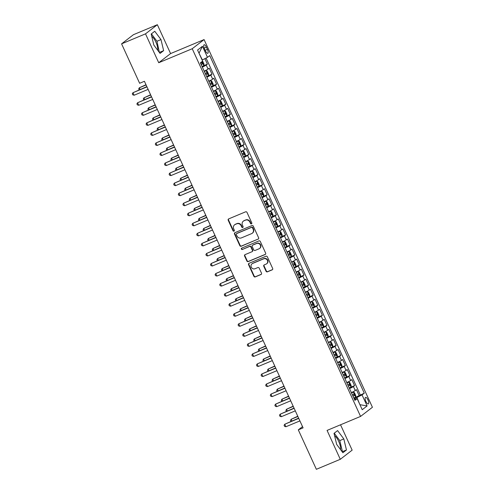 <?xml version="1.0" encoding="UTF-8"?>
<svg xmlns="http://www.w3.org/2000/svg" width="494" height="494" viewBox="0 0 494 494"><rect width="100%" height="100%" fill="white"/><g stroke="black" fill="none" stroke-linecap="round" stroke-linejoin="round"><path stroke-width="0.74" d="M251.458 223.85A0.76 0.71 -127.7 0 0 251.798 222.887L247 212.408A1.087 1.013 -127.7 0 0 245.611 211.815L228.697 218.885A1.087 1.013 -127.7 0 0 228.209 220.262L233.007 230.741A0.76 0.71 -127.7 0 0 234.131 231.069A0.76 0.71 -127.7 0 0 234.323 230.192L233.705 228.833A3.483 3.242 -127.7 0 1 235.261 224.424L236.675 223.831A3.483 3.242 -127.7 0 1 241.128 225.733L241.745 227.086A0.76 0.71 -127.7 0 0 242.869 227.419A0.76 0.71 -127.7 0 0 243.06 226.536L242.443 225.184A3.483 3.242 -127.7 0 1 243.999 220.769L245.413 220.182A3.483 3.242 -127.7 0 1 249.865 222.084L250.483 223.436A0.76 0.71 -127.7 0 0 251.458 223.85M340.533 449.583A8.651 3.063 67.3 0 0 338.717 441.414A8.651 3.063 67.3 0 0 334.586 435.733M367.944 399.85A3.551 1.26 67.3 0 0 365.548 397.367A3.551 1.26 67.3 0 0 365.893 401.431A3.551 1.26 67.3 0 0 368.283 403.919A3.551 1.26 67.3 0 0 367.944 399.85M151.763 36.402A8.651 3.063 -112.7 0 1 155.888 42.089A8.651 3.063 -112.7 0 1 157.703 50.252M266.044 271.237A1.087 1.013 -127.7 0 0 267.433 271.83L272.182 269.848A1.087 1.013 -127.7 0 0 272.669 268.47L267.34 256.831A1.087 1.013 -127.7 0 0 265.951 256.238L249.038 263.308A1.087 1.013 -127.7 0 0 248.55 264.685L253.879 276.319A1.087 1.013 -127.7 0 0 255.268 276.912L260.999 274.522A1.087 1.013 -127.7 0 0 261.487 273.139L259.208 268.162A1.087 1.013 -127.7 0 0 257.819 267.569L254.972 268.755A2.915 2.711 -127.7 0 1 251.989 263.815A2.915 2.711 -127.7 0 1 252.558 263.481L263.691 258.825A2.915 2.711 -127.7 0 1 266.68 263.771A2.915 2.711 -127.7 0 1 266.105 264.105L264.253 264.877A1.087 1.013 -127.7 0 0 263.765 266.26L266.044 271.237L266.365 270.99A1.087 1.013 -127.7 0 0 267.754 271.583L272.497 269.601A1.087 1.013 -127.7 0 0 272.54 269.582M327.071 430.416L340.292 459.303L316.364 469.3L298.308 429.866L303.094 427.872L144.415 81.282L139.629 83.282L121.58 43.849L145.508 33.851L158.728 62.732L192.228 48.733L360.571 416.417L327.071 430.416M258.14 239.182A1.087 1.013 -127.7 0 0 258.628 237.799L253.299 226.166A1.087 1.013 -127.7 0 0 251.909 225.573L234.996 232.637A1.087 1.013 -127.7 0 0 234.508 234.02L239.837 245.654A1.087 1.013 -127.7 0 0 241.226 246.247L258.461 238.935A1.087 1.013 -127.7 0 0 258.498 238.917M260.319 241.498L265.649 253.138A1.087 1.013 -127.7 0 1 265.161 254.515L248.247 261.579A1.087 1.013 -127.7 0 1 246.858 260.986L244.579 256.009A1.087 1.013 -127.7 0 1 245.067 254.626L251.921 251.761A1.087 1.013 -127.7 0 0 252.409 250.384L250.896 247.08A1.087 1.013 -127.7 0 0 249.507 246.487L242.369 249.47A0.76 0.71 -127.7 0 1 241.585 248.179A0.76 0.71 -127.7 0 1 241.733 248.093L258.93 240.905A1.087 1.013 -127.7 0 1 260.319 241.498M355.235 397.324L359.181 395.675L356.421 389.643L355.254 390.55L353.414 386.53A4.44 0.389 155.4 0 1 349.517 388.587M350.635 387.277L354.581 385.629L351.821 379.602L350.654 380.504L348.813 376.484A4.44 0.389 155.4 0 1 344.917 378.546M346.041 377.231L349.98 375.582L347.22 369.555L346.053 370.457L344.213 366.437A4.44 0.389 155.4 0 1 340.323 368.499M341.44 367.184L345.38 365.535L342.626 359.509L341.453 360.41L339.613 356.39A4.44 0.389 155.4 0 1 335.722 358.453M336.84 357.137L340.786 355.489L338.026 349.462L336.852 350.363L335.012 346.343A4.44 0.389 155.4 0 1 331.122 348.406M332.24 347.091L336.186 345.442L333.425 339.415L332.258 340.317L330.418 336.297A4.44 0.389 155.4 0 1 326.522 338.359M327.639 337.044L331.585 335.395L328.825 329.368L327.658 330.27L325.818 326.256A4.44 0.389 155.4 0 1 321.921 328.312M323.039 326.997L326.985 325.348L324.225 319.322L323.057 320.223L321.217 316.209A4.44 0.389 155.4 0 1 317.321 318.266M318.439 316.95L322.384 315.302L319.624 309.275L318.457 310.183L316.617 306.163A4.44 0.389 155.4 0 1 312.721 308.219M313.844 306.91L317.784 305.261L315.024 299.228L313.857 300.136L312.017 296.116A4.44 0.389 155.4 0 1 308.126 298.172M309.244 296.863L313.19 295.214L310.43 289.188L309.256 290.089L307.416 286.069A4.44 0.389 155.4 0 1 303.526 288.132M304.644 286.816L308.589 285.168L305.829 279.141L304.656 280.042L302.816 276.023A4.44 0.389 155.4 0 1 298.926 278.085M300.043 276.77L303.989 275.121L301.229 269.094L300.062 269.996L298.222 265.976A4.44 0.389 155.4 0 1 294.325 268.038M295.443 266.723L299.389 265.074L296.628 259.047L295.461 259.949L293.621 255.929A4.44 0.389 155.4 0 1 289.725 257.992M290.843 256.676L294.788 255.028L292.028 249.001L290.861 249.902L289.021 245.882A4.44 0.389 155.4 0 1 285.124 247.945M286.248 246.63L290.188 244.981L287.428 238.954L286.261 239.856L284.421 235.842A4.44 0.389 155.4 0 1 280.53 237.898M281.648 236.583L285.588 234.934L282.834 228.907L281.66 229.809L279.82 225.795A4.44 0.389 155.4 0 1 275.93 227.851M277.048 226.536L280.993 224.887L278.233 218.861L277.06 219.768L275.22 215.748A4.44 0.389 155.4 0 1 271.329 217.805M272.447 216.496L276.393 214.847L273.633 208.814L272.46 209.722L270.626 205.702A4.44 0.389 155.4 0 1 266.729 207.758M267.847 206.449L271.793 204.8L269.032 198.773L267.865 199.675L266.025 195.655A4.44 0.389 155.4 0 1 262.129 197.717M263.246 196.402L267.192 194.753L264.432 188.727L263.265 189.628L261.425 185.608A4.44 0.389 155.4 0 1 257.528 187.671M258.646 186.355L262.592 184.707L259.832 178.68L258.665 179.581L256.824 175.561A4.44 0.389 155.4 0 1 252.928 177.624M254.052 176.309L257.992 174.66L255.231 168.633L254.064 169.535L252.224 165.515A4.44 0.389 155.4 0 1 248.334 167.577M249.451 166.262L253.397 164.613L250.637 158.586L249.464 159.488L247.624 155.468A4.44 0.389 155.4 0 1 243.733 157.53M244.851 156.215L248.797 154.566L246.037 148.54L244.863 149.441L243.023 145.427A4.44 0.389 155.4 0 1 239.133 147.484M240.251 146.168L244.197 144.52L241.436 138.493L240.269 139.394L238.429 135.381A4.44 0.389 155.4 0 1 234.533 137.437M235.65 136.122L239.596 134.473L236.836 128.446L235.669 129.354L233.829 125.334A4.44 0.389 155.4 0 1 229.932 127.39M231.05 126.075L234.996 124.432L232.236 118.399L231.069 119.307L229.228 115.287A4.44 0.389 155.4 0 1 225.332 117.344M226.456 116.034L230.395 114.386L227.635 108.359L226.468 109.26L224.628 105.241A4.44 0.389 155.4 0 1 220.738 107.303M221.855 105.988L225.795 104.339L223.041 98.312L221.868 99.214L220.028 95.194A4.44 0.389 155.4 0 1 216.137 97.256M217.255 95.941L221.201 94.292L218.441 88.265L217.267 89.167L215.427 85.147A4.44 0.389 155.4 0 1 211.537 87.21M212.655 85.894L216.6 84.246L213.84 78.219L212.667 79.12L210.833 75.1A4.44 0.389 155.4 0 1 206.937 77.163M208.054 75.848L212 74.199L209.24 68.172L208.073 69.074A4.44 0.389 155.4 0 1 204.176 71.136M204.436 48.69L205.448 50.901A3.439 1.216 67.3 0 0 207.77 53.309A3.439 1.216 67.3 0 0 207.437 49.369L206.424 47.158A3.439 1.216 67.3 0 0 204.108 44.75A3.439 1.216 67.3 0 0 204.436 48.69M192.228 48.733L204.084 39.582L372.42 407.272L360.571 416.417M359.181 395.675L364.276 393.162L209.734 55.618L207.492 57.347L202.132 60.04M364.276 393.162L362.034 394.897L367.091 405.945L362.219 409.705L357.162 398.658L354.92 400.387L200.379 62.837L202.62 61.108L197.563 50.061L202.429 46.3L207.492 57.347M203.454 65.801L207.4 64.152L206.233 65.054A4.44 0.389 155.4 0 1 202.336 67.116M212 74.199L210.833 75.1M216.6 84.246L215.427 85.147M221.201 94.292L220.028 95.194M225.795 104.339L224.628 105.241M230.395 114.386L229.228 115.287M234.996 124.432L233.829 125.334M239.596 134.473L238.429 135.381M244.197 144.52L243.023 145.427M248.797 154.566L247.624 155.468M253.397 164.613L252.224 165.515M257.992 174.66L256.824 175.561M262.592 184.707L261.425 185.608M267.192 194.753L266.025 195.655M271.793 204.8L270.626 205.702M276.393 214.847L275.22 215.748M280.993 224.887L279.82 225.795M285.588 234.934L284.421 235.842M290.188 244.981L289.021 245.882M294.788 255.028L293.621 255.929M299.389 265.074L298.222 265.976M303.989 275.121L302.816 276.023M308.589 285.168L307.416 286.069M313.19 295.214L312.017 296.116M317.784 305.261L316.617 306.163M322.384 315.302L321.217 316.209M326.985 325.348L325.818 326.256M331.585 335.395L330.418 336.297M336.186 345.442L335.012 346.343M340.786 355.489L339.613 356.39M345.38 365.535L344.213 366.437M349.98 375.582L348.813 376.484M354.581 385.629L353.414 386.53M360.256 394.842L206.066 58.07M207.4 64.152L204.887 58.669M359.891 404.623L356.921 397.485L354.124 398.652M202.379 59.941L198.946 53.074M158.728 62.732L170.584 53.58L157.358 24.7L145.508 33.851M157.358 24.7L133.429 34.697L121.58 43.849M340.292 459.303L352.148 450.151L340.533 424.791M170.584 53.58L204.084 39.582M302.519 426.618L298.308 429.866M359.922 404.685L367.091 405.945M354.439 399.337L357.162 398.658M208.777 81.183A4.44 0.389 -24.6 0 0 212.667 79.12M213.377 91.229A4.44 0.389 -24.6 0 0 217.267 89.167M217.978 101.27A4.44 0.389 -24.6 0 0 221.868 99.214M222.572 111.317A4.44 0.389 -24.6 0 0 226.468 109.26M227.172 121.363A4.44 0.389 -24.6 0 0 231.069 119.307M231.772 131.41A4.44 0.389 -24.6 0 0 235.669 129.354M236.373 141.457A4.44 0.389 -24.6 0 0 240.269 139.394M240.973 151.504A4.44 0.389 -24.6 0 0 244.863 149.441M245.574 161.55A4.44 0.389 -24.6 0 0 249.464 159.488M250.174 171.597A4.44 0.389 -24.6 0 0 254.064 169.535M254.768 181.644A4.44 0.389 -24.6 0 0 258.665 179.581M259.369 191.684A4.44 0.389 -24.6 0 0 263.265 189.628M263.969 201.731A4.44 0.389 -24.6 0 0 267.865 199.675M268.569 211.778A4.44 0.389 -24.6 0 0 272.46 209.722M273.17 221.825A4.44 0.389 -24.6 0 0 277.06 219.768M277.77 231.871A4.44 0.389 -24.6 0 0 281.66 229.809M282.364 241.918A4.44 0.389 -24.6 0 0 286.261 239.856M286.965 251.965A4.44 0.389 -24.6 0 0 290.861 249.902M291.565 262.011A4.44 0.389 -24.6 0 0 295.461 259.949M296.165 272.058A4.44 0.389 -24.6 0 0 300.062 269.996M300.766 282.099A4.44 0.389 -24.6 0 0 304.656 280.042M305.366 292.145A4.44 0.389 -24.6 0 0 309.256 290.089M309.966 302.192A4.44 0.389 -24.6 0 0 313.857 300.136M314.561 312.239A4.44 0.389 -24.6 0 0 318.457 310.183M319.161 322.286A4.44 0.389 -24.6 0 0 323.057 320.223M323.761 332.332A4.44 0.389 -24.6 0 0 327.658 330.27M328.362 342.379A4.44 0.389 -24.6 0 0 332.258 340.317M332.962 352.426A4.44 0.389 -24.6 0 0 336.852 350.363M337.563 362.473A4.44 0.389 -24.6 0 0 341.453 360.41M342.163 372.513A4.44 0.389 -24.6 0 0 346.053 370.457M346.757 382.56A4.44 0.389 -24.6 0 0 350.654 380.504M351.358 392.606A4.44 0.389 -24.6 0 0 355.254 390.55M356.921 397.485L362.034 394.897M199.162 52.907L202.429 46.3M153.844 45.09L160.068 53.408L163.638 50.654L160.982 39.582L154.758 31.264L151.189 34.018L153.844 45.09M346.461 449.985L343.812 438.913L337.587 430.595L334.018 433.349L336.667 444.421L342.892 452.739L346.461 449.985L342.441 451.664L339.792 440.592L334.24 433.176M159.389 52.506L156.962 41.261L151.411 33.845M156.962 41.261L160.982 39.582M159.618 52.333L163.638 50.654M339.792 440.592L343.812 438.913M251.749 223.615A0.76 0.71 -127.7 0 1 250.804 223.189L250.18 221.831A3.483 3.242 -127.7 0 0 245.734 219.935L245.413 220.182M243.32 221.17L243.635 220.923A3.483 3.242 -127.7 0 1 244.32 220.522L245.734 219.935M234.582 224.819L234.897 224.572A3.483 3.242 -127.7 0 1 235.582 224.177L236.997 223.584A3.483 3.242 -127.7 0 1 241.443 225.486L242.066 226.839A0.76 0.71 -127.7 0 0 243.011 227.265M228.66 218.904A1.087 1.013 -127.7 0 0 228.531 220.015L233.329 230.494A0.76 0.71 -127.7 0 0 234.273 230.92M234.959 232.655A1.087 1.013 -127.7 0 0 234.829 233.773L240.158 245.407A1.087 1.013 -127.7 0 0 241.547 246L258.461 238.935M252.483 227.802A0.76 0.71 -127.7 0 0 251.508 227.382L236.663 233.588A0.76 0.71 -127.7 0 0 236.323 234.551L236.978 235.984A3.483 3.242 -127.7 0 0 241.424 237.88L251.576 233.643A3.483 3.242 -127.7 0 0 253.138 229.228L252.483 227.802L252.798 227.555A0.76 0.71 -127.7 0 0 251.829 227.135L251.508 227.382M236.515 233.674L236.836 233.427A0.76 0.71 -127.7 0 1 236.984 233.341L251.829 227.135M252.255 233.242L252.576 232.995A3.483 3.242 -127.7 0 0 253.453 228.981L253.138 229.228M252.798 227.555L253.453 228.981M245.024 254.645A1.087 1.013 -127.7 0 0 244.894 255.762L247.179 260.739A1.087 1.013 -127.7 0 0 248.568 261.332L265.482 254.268A1.087 1.013 -127.7 0 0 265.519 254.249M252.138 251.637L252.459 251.39A1.087 1.013 -127.7 0 0 252.73 250.137L251.218 246.833A1.087 1.013 -127.7 0 0 249.828 246.24L242.369 249.47M241.764 248.081A0.76 0.71 -127.7 0 0 242.69 249.223M259.041 248.791A2.915 2.711 -127.7 0 0 260.177 244.789A2.915 2.711 -127.7 0 0 256.627 243.511L252.7 245.154A1.087 1.013 -127.7 0 0 252.212 246.531L253.725 249.834A1.087 1.013 -127.7 0 0 255.12 250.427L259.041 248.791M259.609 248.457L259.93 248.21A2.915 2.711 -127.7 0 0 256.948 243.264L256.627 243.511M252.49 245.277L252.811 245.03A1.087 1.013 -127.7 0 1 253.021 244.907L256.948 243.264M264.21 264.895A1.087 1.013 -127.7 0 0 264.086 266.007L266.365 270.99M266.68 263.771L267.001 263.524A2.915 2.711 -127.7 0 0 264.012 258.578L263.691 258.825M251.989 263.815L252.304 263.568A2.915 2.711 -127.7 0 1 252.879 263.234L264.012 258.578M248.995 263.327A1.087 1.013 -127.7 0 0 248.871 264.438L254.2 276.072A1.087 1.013 -127.7 0 0 255.589 276.665L261.32 274.275A1.087 1.013 -127.7 0 0 261.357 274.256M202.62 61.108L203.979 64.078L203.8 65.579L202.071 66.536M145.996 84.727L139.364 87.778L140.129 89.445M201.2 64.628L202.565 63.905L202.015 62.695L200.644 63.423M200.638 63.275L201.138 64.504M146.101 84.962L139.364 87.778L138.703 88.864L139.16 89.852M146.866 86.629L132.96 92.724L146.971 86.87M134.109 95.237L132.756 94.817L132.299 93.817L132.96 92.724L134.109 95.237L148.126 89.383M206.671 76.582L208.4 75.625L208.579 74.125L207.196 71.111L206.097 70.599L204.374 71.562M206.097 70.599L204.312 71.432M150.59 94.774L143.964 97.824L144.73 99.492M205.794 74.674L207.165 73.952L206.616 72.742L205.245 73.47M205.238 73.316L205.739 74.551M150.701 95.009L143.964 97.824L143.303 98.911L143.754 99.899M211.271 86.629L212.994 85.666L213.18 84.171L211.796 81.158L210.697 80.645L208.968 81.603M210.697 80.645L208.913 81.479M155.19 104.821L148.564 107.871L149.33 109.538M210.395 84.721L211.765 83.992L211.21 82.788L209.845 83.517M209.833 83.363L210.339 84.598M155.301 105.055L148.564 107.871L147.904 108.958L148.354 109.946M215.872 96.676L217.595 95.713L217.78 94.218L216.397 91.199L215.298 90.692L213.569 91.649M215.298 90.692L213.513 91.526M159.79 114.867L153.165 117.918L153.924 119.585M214.995 94.768L216.366 94.039L215.81 92.835L214.445 93.557M214.433 93.409L214.939 94.644M159.902 115.102L153.165 117.918L152.504 119.005L152.955 119.993M220.472 106.723L222.195 105.759L222.374 104.259L220.997 101.245L219.898 100.739L218.169 101.696M219.898 100.739L218.113 101.573M164.391 124.908L157.765 127.965L158.525 129.632M219.595 104.814L220.966 104.086L220.41 102.882L219.046 103.604M219.033 103.456L219.54 104.685M164.502 125.149L157.765 127.965L157.104 129.051L157.555 130.033M151.467 96.676L137.554 102.771L151.572 96.917M138.709 105.284L137.357 104.864L136.9 103.857L137.554 102.771L138.709 105.284L152.72 99.43M156.061 106.723L142.155 112.817L156.172 106.963M143.309 115.33L141.957 114.911L141.5 113.904L142.155 112.817L143.309 115.33L157.32 109.47M160.661 116.769L146.755 122.864L160.772 117.01M147.904 125.377L146.557 124.957L146.094 123.951L146.755 122.864L147.904 125.377L161.921 119.517M165.262 126.816L151.355 132.911L165.373 127.051M152.504 135.424L151.158 135.004L150.695 133.998L151.355 132.911L152.504 135.424L166.521 129.564M225.066 116.769L226.795 115.806L226.974 114.305L225.597 111.292L224.492 110.786L222.769 111.743M224.492 110.786L222.714 111.619M168.991 134.955L162.359 138.011L163.125 139.679M224.196 114.855L225.56 114.133L225.011 112.928L223.64 113.651M223.634 113.503L224.14 114.732M169.096 135.195L162.359 138.011L161.705 139.098L162.156 140.08M169.862 136.863L155.956 142.957L169.973 137.097M157.104 145.471L155.758 145.051L155.295 144.044L155.956 142.957L157.104 145.471L171.122 139.611M229.667 126.81L231.396 125.853L231.575 124.352L230.198 121.339L229.093 120.832L227.37 121.79M229.093 120.832L227.314 121.666M173.592 145.001L166.96 148.058L167.725 149.725M228.796 124.902L230.161 124.179L229.611 122.975L228.24 123.698M228.234 123.549L228.734 124.778M173.697 145.242L166.96 148.058L166.305 149.145L166.756 150.127M174.462 146.909L160.556 153.004L174.573 147.144M161.705 155.511L160.352 155.097L159.895 154.091L160.556 153.004L161.705 155.511L175.722 149.657M234.267 136.857L235.996 135.899L236.175 134.399L234.792 131.385L233.693 130.879L231.97 131.836M233.693 130.879L231.908 131.713M178.186 155.048L171.56 158.099L172.326 159.766M233.396 134.948L234.761 134.226L234.212 133.022L232.841 133.744M232.835 133.596L233.335 134.825M178.297 155.289L171.56 158.099L170.899 159.192L171.35 160.173M179.063 156.956L165.157 163.051L179.168 157.191M166.305 165.558L164.953 165.138L164.496 164.138L165.157 163.051L166.305 165.558L180.322 159.704M238.868 146.903L240.59 145.946L240.776 144.446L239.392 141.432L238.293 140.92L236.564 141.883M238.293 140.92L236.509 141.759M182.786 165.095L176.16 168.145L176.926 169.812M237.991 144.995L239.362 144.273L238.812 143.069L237.441 143.791M237.429 143.643L237.935 144.872M182.897 165.336L176.16 168.145L175.5 169.238L175.95 170.22M183.663 166.997L169.751 173.091L183.768 167.238M170.905 175.605L169.553 175.185L169.096 174.184L169.751 173.091L170.905 175.605L184.917 169.751M243.468 156.95L245.191 155.993L245.376 154.492L243.993 151.479L242.894 150.966L241.165 151.93M242.894 150.966L241.109 151.806M187.387 175.142L180.761 178.192L181.52 179.859M242.591 155.042L243.962 154.319L243.406 153.109L242.041 153.838M242.029 153.69L242.535 154.918M187.498 175.376L180.761 178.192L180.1 179.279L180.551 180.267M188.257 177.043L174.351 183.138L188.368 177.284M175.5 185.651L174.154 185.231L173.697 184.231L174.351 183.138L175.5 185.651L189.517 179.797M248.068 166.997L249.791 166.04L249.97 164.539L248.593 161.526L247.494 161.013L245.765 161.976M247.494 161.013L245.709 161.847M191.987 185.188L185.361 188.239L186.121 189.906M247.191 165.089L248.562 164.366L248.007 163.156L246.642 163.885M246.63 163.73L247.136 164.965M192.098 185.423L185.361 188.239L184.7 189.326L185.151 190.314M192.858 187.09L178.952 193.185L192.969 187.331M180.1 195.698L178.754 195.278L178.291 194.272L178.952 193.185L180.1 195.698L194.117 189.844M252.662 177.043L254.391 176.086L254.571 174.586L253.194 171.572L252.094 171.06L250.365 172.017M252.094 171.06L250.31 171.893M196.587 195.235L189.962 198.285L190.721 199.953M251.792 175.135L253.156 174.407L252.607 173.203L251.242 173.931M251.23 173.777L251.736 175.012M196.698 195.47L189.962 198.285L189.301 199.372L189.752 200.36M197.458 197.137L183.552 203.232L197.569 197.378M184.7 205.745L183.354 205.325L182.891 204.318L183.552 203.232L184.7 205.745L198.718 199.885M257.263 187.09L258.992 186.127L259.171 184.633L257.794 181.619L256.689 181.107L254.966 182.064M256.689 181.107L254.91 181.94M201.188 205.282L194.556 208.332L195.321 209.999M256.392 185.182L257.757 184.453L257.207 183.249L255.836 183.972M255.83 183.824L256.337 185.059M201.293 205.516L194.556 208.332L193.901 209.419L194.352 210.407M202.058 207.184L188.152 213.278L202.169 207.424M189.301 215.792L187.955 215.372L187.492 214.365L188.152 213.278L189.301 215.792L203.318 209.931M261.863 197.137L263.592 196.174L263.771 194.673L262.394 191.66L261.289 191.153L259.566 192.11M261.289 191.153L259.511 191.987M205.788 215.322L199.156 218.379L199.922 220.046M260.993 195.229L262.357 194.5L261.808 193.296L260.437 194.019M260.431 193.87L260.931 195.099M205.893 215.563L199.156 218.379L198.502 219.466L198.952 220.448M266.464 207.184L268.193 206.22L268.372 204.72L266.988 201.706L265.889 201.2L264.167 202.157M265.889 201.2L264.105 202.034M210.382 225.369L203.756 228.426L204.522 230.093M265.587 205.269L266.958 204.547L266.408 203.343L265.037 204.065M265.031 203.917L265.531 205.146M210.493 225.61L203.756 228.426L203.096 229.512L203.547 230.494M271.064 217.224L272.787 216.267L272.972 214.767L271.589 211.753L270.49 211.247L268.761 212.204M270.49 211.247L268.705 212.08M214.983 235.416L208.357 238.472L209.123 240.14M270.187 215.316L271.558 214.594L271.002 213.389L269.638 214.112M269.625 213.964L270.132 215.193M215.094 235.657L208.357 238.472L207.696 239.559L208.147 240.541M275.664 227.271L277.387 226.314L277.572 224.813L276.189 221.8L275.09 221.293L273.361 222.251M275.09 221.293L273.306 222.127M219.583 245.462L212.957 248.513L213.717 250.18M274.788 225.363L276.158 224.64L275.603 223.436L274.238 224.159M274.226 224.01L274.732 225.239M219.694 245.703L212.957 248.513L212.297 249.606L212.747 250.588M280.265 237.318L281.988 236.36L282.167 234.86L280.79 231.847L279.69 231.334L277.961 232.297M279.69 231.334L277.906 232.174M224.183 255.509L217.558 258.56L218.317 260.227M279.388 235.41L280.759 234.687L280.203 233.483L278.838 234.205M278.826 234.057L279.332 235.286M224.295 255.75L217.558 258.56L216.897 259.653L217.348 260.634M284.859 247.364L286.588 246.407L286.767 244.907L285.39 241.893L284.291 241.381L282.562 242.344M284.291 241.381L282.506 242.221M228.784 265.556L222.152 268.606L222.918 270.274M283.988 245.456L285.353 244.734L284.803 243.523L283.433 244.252M283.426 244.104L283.933 245.333M228.889 265.791L222.152 268.606L221.497 269.693L221.948 270.681M289.459 257.411L291.188 256.454L291.367 254.953L289.99 251.94L288.885 251.427L287.162 252.391M288.885 251.427L287.107 252.261M233.384 275.603L226.752 278.653L227.518 280.32M288.589 255.503L289.953 254.781L289.404 253.57L288.033 254.299M288.027 254.151L288.533 255.379M233.489 275.837L226.752 278.653L226.098 279.74L226.548 280.728M294.06 267.458L295.789 266.501L295.968 265L294.591 261.987L293.485 261.474L291.763 262.431M293.485 261.474L291.701 262.308M237.978 285.649L231.353 288.7L232.118 290.367M293.189 265.55L294.554 264.821L294.004 263.617L292.633 264.346M292.627 264.191L293.127 265.426M238.089 285.884L231.353 288.7L230.692 289.787L231.143 290.775M298.66 277.505L300.383 276.541L300.568 275.047L299.185 272.033L298.086 271.521L296.363 272.478M298.086 271.521L296.301 272.355M242.579 295.696L235.953 298.747L236.719 300.414M297.783 275.596L299.154 274.868L298.604 273.664L297.234 274.386M297.227 274.238L297.728 275.473M242.69 295.931L235.953 298.747L235.292 299.833L235.743 300.821M303.26 287.551L304.983 286.588L305.168 285.087L303.785 282.074L302.711 281.58L300.957 282.525M304.989 286.551L302.711 281.58L300.902 282.401M247.179 305.737L240.553 308.793L241.313 310.46M302.384 285.643L303.754 284.915L303.199 283.71L301.834 284.433M301.822 284.285L302.328 285.513M247.29 305.977L240.553 308.793L239.893 309.88L240.343 310.862M307.861 297.598L309.584 296.635L309.769 295.134L308.386 292.121L307.311 291.627L305.558 292.572M309.59 296.598L307.311 291.627L305.502 292.448M251.779 315.783L245.154 318.84L245.913 320.507M306.984 295.684L308.355 294.961L307.799 293.757L306.434 294.48M306.422 294.331L306.928 295.56M251.891 316.024L245.154 318.84L244.493 319.927L244.944 320.909M312.455 307.639L314.184 306.681L314.363 305.181L312.986 302.167L311.887 301.661L310.158 302.618M311.887 301.661L310.102 302.495M256.38 325.83L249.754 328.887L250.514 330.554M311.584 305.73L312.949 305.008L312.399 303.804L311.035 304.526M311.022 304.378L311.529 305.607M256.491 326.071L249.754 328.887L249.093 329.973L249.544 330.955M317.055 317.685L318.784 316.728L318.963 315.228L317.586 312.214L316.481 311.708L314.758 312.665M316.481 311.708L314.703 312.541M260.98 335.877L254.348 338.933L255.114 340.594M316.185 315.777L317.549 315.055L317 313.851L315.629 314.573M315.623 314.425L316.129 315.654M261.085 336.118L254.348 338.933L253.694 340.02L254.144 341.002M321.656 327.732L323.385 326.775L323.564 325.274L322.187 322.261L321.081 321.748L319.359 322.712M321.081 321.748L319.303 322.588M265.581 345.924L258.949 348.974L259.714 350.641M320.785 325.824L322.15 325.101L321.6 323.897L320.229 324.62M320.223 324.472L320.723 325.7M265.686 346.164L258.949 348.974L258.294 350.067L258.745 351.049M326.256 337.779L327.985 336.822L328.164 335.321L326.781 332.308L325.682 331.795L323.959 332.758M325.682 331.795L323.897 332.635M270.175 355.97L263.549 359.021L264.315 360.688M325.385 335.871L326.75 335.148L326.201 333.938L324.83 334.666M324.824 334.518L325.324 335.747M270.286 356.205L263.549 359.021L262.888 360.107L263.339 361.095M330.856 347.825L332.579 346.868L332.765 345.368L331.381 342.354L330.282 341.842L328.553 342.805M330.282 341.842L328.498 342.675M274.775 366.017L268.149 369.067L268.915 370.735M329.98 345.917L331.351 345.195L330.801 343.985L329.43 344.713M329.418 344.565L329.924 345.794M274.886 366.252L268.149 369.067L267.489 370.154L267.939 371.142M335.457 357.872L337.18 356.915L337.365 355.414L335.982 352.401L334.883 351.889L333.154 352.846M334.883 351.889L333.098 352.722M279.376 376.064L272.75 379.114L273.509 380.781M334.58 355.964L335.951 355.235L335.395 354.031L334.03 354.76M334.018 354.606L334.524 355.841M279.487 376.298L272.75 379.114L272.089 380.201L272.54 381.189M340.057 367.919L341.78 366.956L341.959 365.461L340.582 362.448L339.483 361.935L337.754 362.892M339.483 361.935L337.698 362.769M283.976 386.11L277.35 389.161L278.11 390.828M339.18 366.011L340.551 365.282L339.996 364.078L338.631 364.8M338.618 364.652L339.125 365.887M284.087 386.345L277.35 389.161L276.689 390.248L277.14 391.236M344.651 377.966L346.38 377.002L346.56 375.502L345.183 372.488L344.083 371.982L342.354 372.939M344.083 371.982L342.299 372.816M288.576 396.151L281.951 399.208L282.71 400.875M343.781 376.058L345.145 375.329L344.596 374.125L343.231 374.847M343.219 374.699L343.725 375.928M288.681 396.392L281.951 399.208L281.29 400.294L281.741 401.276M349.252 388.012L350.981 387.049L351.16 385.548L349.783 382.535L348.678 382.029L346.955 382.986M348.678 382.029L346.899 382.862M293.177 406.198L286.545 409.254L287.31 410.922M348.381 386.098L349.746 385.376L349.196 384.171L347.825 384.894M347.819 384.746L348.326 385.975M293.282 406.439L286.545 409.254L285.89 410.341L286.341 411.323M353.852 398.053L355.581 397.096L355.76 395.595L354.383 392.582L353.278 392.075L351.555 393.033M353.278 392.075L351.493 392.909M297.777 416.244L291.145 419.301L291.911 420.968M352.982 396.145L354.346 395.422L353.797 394.218L352.426 394.941M352.42 394.792L352.92 396.021M297.882 416.485L291.145 419.301L290.484 420.388L290.941 421.37M206.659 217.23L192.753 223.325L206.764 217.465M193.901 225.838L192.549 225.418L192.092 224.412L192.753 223.325L193.901 225.838L207.918 219.978M211.259 227.277L197.347 233.372L211.364 227.512M198.502 235.885L197.149 235.465L196.692 234.459L197.347 233.372L198.502 235.885L212.519 230.025M215.853 237.324L201.947 243.419L215.964 237.558M203.102 245.926L201.75 245.512L201.293 244.505L201.947 243.419L203.102 245.926L217.113 240.072M220.454 247.371L206.548 253.465L220.565 247.605M207.696 255.972L206.35 255.552L205.887 254.552L206.548 253.465L207.696 255.972L221.713 250.118M225.054 257.411L211.148 263.506L225.165 257.652M212.297 266.019L210.95 265.599L210.487 264.599L211.148 263.506L212.297 266.019L226.314 260.165M229.654 267.458L215.748 273.553L229.766 267.699M216.897 276.066L215.551 275.646L215.088 274.645L215.748 273.553L216.897 276.066L230.914 270.212M234.255 277.505L220.349 283.599L234.366 277.745M221.497 286.112L220.145 285.693L219.688 284.686L220.349 283.599L221.497 286.112L235.514 280.259M238.855 287.551L224.949 293.646L238.96 287.792M226.098 296.159L224.745 295.739L224.288 294.733L224.949 293.646L226.098 296.159L240.115 290.299M243.456 297.598L229.543 303.693L243.561 297.839M230.698 306.206L229.346 305.786L228.889 304.779L229.543 303.693L230.698 306.206L244.709 300.346M248.05 307.645L234.144 313.739L248.161 307.879M235.292 316.253L233.946 315.833L233.489 314.826L234.144 313.739L235.292 316.253L249.309 310.393M252.65 317.691L238.744 323.786L252.761 317.926M239.893 326.299L238.546 325.879L238.083 324.873L238.744 323.786L239.893 326.299L253.91 320.439M257.251 327.738L243.344 333.833L257.362 327.973M244.493 336.34L243.147 335.926L242.684 334.92L243.344 333.833L244.493 336.34L258.51 330.486M261.851 337.785L247.945 343.88L261.962 338.019M249.093 346.387L247.747 345.967L247.284 344.966L247.945 343.88L249.093 346.387L263.111 340.533M266.451 347.825L252.545 353.92L266.556 348.066M253.694 356.433L252.341 356.013L251.884 355.013L252.545 353.92L253.694 356.433L267.711 350.579M271.052 357.872L257.146 363.967L271.157 358.113M258.294 366.48L256.942 366.06L256.485 365.06L257.146 363.967L258.294 366.48L272.311 360.626M275.652 367.919L261.74 374.014L275.757 368.16M262.894 376.527L261.542 376.107L261.085 375.1L261.74 374.014L262.894 376.527L276.906 370.673M280.246 377.966L266.34 384.06L280.357 378.206M267.489 386.574L266.143 386.154L265.679 385.147L266.34 384.06L267.489 386.574L281.506 380.713M284.847 388.012L270.94 394.107L284.958 388.253M272.089 396.62L270.743 396.2L270.28 395.194L270.94 394.107L272.089 396.62L286.106 390.76M289.447 398.059L275.541 404.154L289.558 398.294M276.689 406.667L275.343 406.247L274.88 405.241L275.541 404.154L276.689 406.667L290.707 400.807M294.047 408.106L280.141 414.2L294.158 408.34M281.29 416.714L279.944 416.294L279.481 415.287L280.141 414.2L281.29 416.714L295.307 410.854M298.648 418.152L284.742 424.247L298.753 418.387M285.89 426.754L284.538 426.341L284.081 425.334L284.742 424.247L285.89 426.754L299.907 420.9M208.073 69.074L206.233 65.054M204.189 48.091L206.424 47.158M205.183 50.314L207.437 49.369M250.18 221.831L249.865 222.084M244.32 220.522L243.999 220.769M242.066 226.839L241.745 227.086M241.443 225.486L241.128 225.733M236.997 223.584L236.675 223.831M235.582 224.177L235.261 224.424M233.329 230.494L233.007 230.741M228.531 220.015L228.209 220.262M250.804 223.189L250.483 223.436M241.547 246L241.226 246.247M240.158 245.407L239.837 245.654M234.829 233.773L234.508 234.02M236.984 233.341L236.663 233.588M265.482 254.268L265.161 254.515M248.568 261.332L248.247 261.579M247.179 260.739L246.858 260.986M244.894 255.762L244.579 256.009M252.73 250.137L252.409 250.384M251.218 246.833L250.896 247.08M249.828 246.24L249.507 246.487M253.021 244.907L252.7 245.154M264.086 266.007L263.765 266.26M252.879 263.234L252.558 263.481M261.32 274.275L260.999 274.522M255.589 276.665L255.268 276.912M254.2 276.072L253.879 276.319M248.871 264.438L248.55 264.685M272.497 269.601L272.182 269.848M267.754 271.583L267.433 271.83M203.8 65.541L201.997 61.589M201.188 64.479L202.565 63.905M208.4 75.588L206.128 70.611M205.788 74.526L207.165 73.952M213 85.629L210.722 80.658M210.388 84.573L211.765 83.992M217.601 95.675L215.322 90.705M214.989 94.613L216.366 94.039M222.201 105.722L219.923 100.751M219.583 104.66L220.966 104.086M226.802 115.769L224.523 110.798M224.183 114.707L225.56 114.133M231.402 125.816L229.123 120.845M228.784 124.754L230.161 124.179M235.996 135.862L233.724 130.891M233.384 134.8L234.761 134.226M240.597 145.909L238.324 140.932M237.984 144.847L239.362 144.273M245.197 155.956L242.918 150.979M242.585 154.894L243.962 154.319M249.797 166.003L247.519 161.025M247.185 164.94L248.562 164.366M254.398 176.043L252.119 171.072M251.779 174.987L253.156 174.407M258.998 186.09L256.719 181.119M256.38 185.034L257.757 184.453M263.592 196.137L261.32 191.166M260.98 195.074L262.357 194.5M268.193 206.183L265.92 201.212M265.581 205.121L266.958 204.547M272.793 216.23L270.514 211.259M270.181 215.168L271.558 214.594M277.393 226.277L275.115 221.306M274.781 225.215L276.158 224.64M281.994 236.323L279.715 231.346M279.382 235.261L280.759 234.687M286.594 246.37L284.316 241.393M283.976 245.308L285.353 244.734M291.194 256.417L288.916 251.44M288.576 255.355L289.953 254.781M295.789 266.457L293.516 261.487M293.177 265.402L294.554 264.821M300.389 276.504L298.117 271.533M297.777 275.448L299.154 274.868M302.377 285.489L303.754 284.915M306.978 295.536L308.355 294.961M314.19 306.644L311.912 301.673M311.572 305.582L312.949 305.008M318.791 316.691L316.512 311.72M316.172 315.629L317.549 315.055M323.391 326.738L321.112 321.761M320.773 325.676L322.15 325.101M327.985 336.785L325.713 331.807M325.373 335.722L326.75 335.148M332.586 346.831L330.313 341.854M329.973 345.769L331.351 345.195M337.186 356.872L334.907 351.901M334.574 355.816L335.951 355.235M341.786 366.919L339.508 361.948M339.174 365.863L340.551 365.282M346.387 376.965L344.108 371.994M343.768 375.903L345.145 375.329M350.987 387.012L348.708 382.041M348.369 385.95L349.746 385.376M355.581 397.059L353.309 392.088M352.969 395.997L354.346 395.422"/></g></svg>
